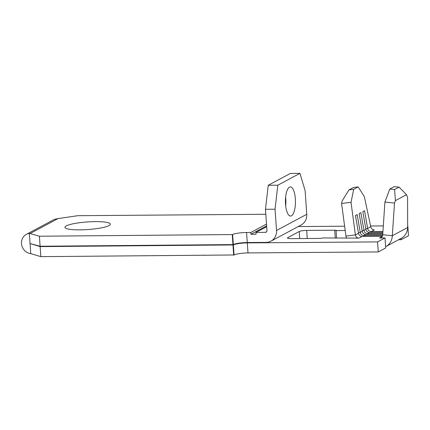 <?xml version="1.0" encoding="UTF-8"?>
<svg xmlns="http://www.w3.org/2000/svg" width="430" height="430" viewBox="0 0 430 430"><rect width="100%" height="100%" fill="white"/><g stroke="black" fill="none" stroke-linecap="round" stroke-linejoin="round"><path stroke-width="0.64" d="M291.443 215.817A14.566 5.015 89.6 0 0 295.426 200.149A14.566 5.015 89.6 0 0 290.331 186.921A14.566 5.015 89.6 0 0 289.438 187.163A14.566 5.015 89.6 0 0 285.456 202.831A14.566 5.015 89.6 0 0 290.551 216.053A14.566 5.015 89.6 0 0 291.443 215.817M285.687 205.868A14.566 5.015 89.6 0 0 285.622 197.182M109.016 225.578A22.763 3.805 -4 0 0 110.349 224.154A22.763 3.805 -4 0 0 91.407 221.724A22.763 3.805 -4 0 0 66.274 225.9A22.763 3.805 -4 0 0 64.935 227.33A22.763 3.805 -4 0 0 83.877 229.754A22.763 3.805 -4 0 0 109.016 225.578M266.691 226.696L255.974 232.436L265.375 232.361A1.822 1.682 -118.2 0 0 266.96 230.561L265.477 209.292L275.05 209.216L276.533 230.485A12.018 11.105 61.8 0 1 270.921 241.165A12.018 11.105 61.8 0 1 266.079 242.391L247.272 242.536A10.927 1.827 -4 0 0 233.329 244.589L40.114 246.25L30.707 243.713L40.135 246.61L233.356 244.944A10.927 1.827 -4 0 1 247.298 242.896L377.572 241.902L385.006 237.924L385.619 246.691A13.841 12.787 -118.2 0 0 385.823 246.583A13.841 12.787 -118.2 0 0 392.31 235.737L394.509 203.073L384.914 202.073L389.784 189.017L394.245 186.631L399.04 187.131L394.579 189.517L395.423 200.627L406.538 194.677L399.04 187.131M385.619 246.691L385.705 247.954L378.271 251.932L247.997 252.926A10.927 1.827 -4 0 0 234.054 254.974L40.839 256.64L30.756 253.657A10.379 9.589 61.8 0 1 21.5 243.59A10.379 9.589 61.8 0 1 26.348 234.366A10.379 9.589 61.8 0 1 29.342 233.393L30.1 233.538L57.991 218.607L56.373 218.924A10.379 9.589 -118.2 0 0 53.379 219.891L26.348 234.366M335.266 238.075L334.712 230.2L306.676 230.415A5.826 0.973 -4 0 0 299.242 231.507L287.815 237.623A5.826 0.973 -4 0 0 287.471 237.989A5.826 0.973 -4 0 0 291.32 238.634L319.356 238.424A2.548 0.425 176 0 0 322.608 237.946L359.012 238.123A3.644 3.365 61.8 0 1 355.39 234.947L351.02 202.331L341.576 203.476L342.081 201.03L348.988 189.867L353.449 187.475L358.168 186.905L364.344 196.623L370.751 226.723A3.644 3.365 61.8 0 0 374.374 229.9L371.24 231.576A3.644 3.365 61.8 0 1 367.618 228.4L364.559 210.695L362.839 211.619L365.898 229.324A3.644 3.365 61.8 0 0 369.52 232.496L382.872 232.393M334.712 230.2A2.548 0.425 176 0 1 336.4 230.485A2.548 0.425 176 0 1 336.249 230.641L345.193 230.458M382.937 231.485L371.24 231.576L371.031 232.485M298.221 226.556L344.618 226.201M370.596 226.003L383.313 225.906M384.914 202.073L382.716 234.737A3.644 3.365 61.8 0 1 381.007 237.591A3.644 3.365 61.8 0 1 379.539 237.967L385.006 237.924M382.308 236.29L362.146 236.446A3.644 3.365 61.8 0 1 358.523 233.27L355.465 215.564L357.185 214.645L360.243 232.35L362.21 231.297L359.152 213.592L360.872 212.673L363.93 230.378L365.898 229.324M398.588 239.752L401.066 239.73L408.5 235.753L407.801 225.723M204.621 255.393L204.959 255.21M336.572 238.096L336.056 230.743M382.802 233.431L367.553 233.549A3.644 3.365 61.8 0 1 363.93 230.378L362.125 230.797M348.988 189.867L353.707 189.291L358.168 186.905M353.707 189.291L351.02 202.331M382.641 235.382L363.866 235.522A3.644 3.365 61.8 0 1 360.243 232.35L358.437 232.77M382.743 234.339L365.833 234.468A3.644 3.365 61.8 0 1 362.21 231.297M401.066 239.73L400.98 238.473M378.271 251.932L377.572 241.902M233.683 255.173L232.985 245.143M40.839 256.64L40.135 246.61M270.921 241.165L301.15 224.987A12.018 11.105 -118.2 0 0 306.762 214.307L305.101 190.554L299.946 173.36L277.828 185.201L275.05 209.216M265.477 209.292L268.255 185.271L290.374 173.435L299.946 173.36M268.255 185.271L277.828 185.201M40.114 246.25L39.409 236.22L232.625 234.56A10.927 1.827 176 0 1 246.573 232.506L250.846 232.474L250.97 234.264L256.097 234.226L255.974 232.436M266.509 224.089L250.846 232.474M265.821 214.269L77.749 215.699L57.991 218.607M39.409 236.22L30.1 233.538M232.259 234.753L232.958 244.783M30.756 253.657L29.342 233.393M395.423 200.627L394.509 203.073M406.538 194.677L407.565 197.365L407.672 227.518A13.841 12.787 -118.2 0 1 401.179 238.36L385.823 246.583M389.784 189.017L394.579 189.517M382.716 234.737L392.31 235.737L407.672 227.518M358.523 233.27L355.39 234.947L345.946 236.091A13.841 12.787 -118.2 0 0 346.478 238.215M345.946 236.091L341.576 203.476M266.632 225.879L250.97 234.264M265.375 232.361L266.675 231.668M30.826 243.923L31.256 243.697M379.539 237.967L382.13 236.575M359.012 238.123L362.146 236.446M367.344 234.457L367.553 233.549L369.52 232.496M365.806 228.819L367.618 228.4L370.751 226.723M363.656 236.43L363.866 235.522L365.833 234.468M276.533 230.485L306.762 214.307M247.272 242.536L246.573 232.506M233.329 244.589L232.625 234.56M287.858 238.306L287.815 237.623M299.731 238.569L299.242 231.507M307.24 238.516L306.676 230.415M234.054 254.974L233.356 244.944M247.997 252.926L247.298 242.896"/></g></svg>
